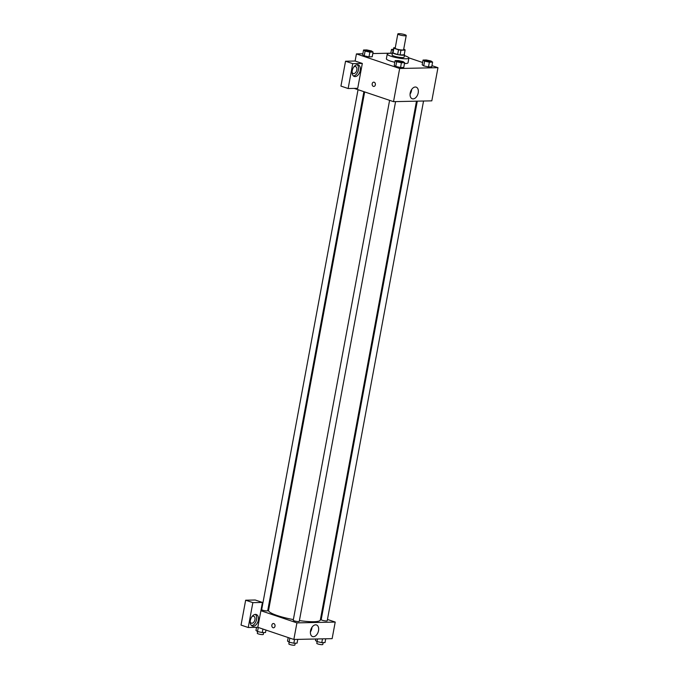 <?xml version="1.0" encoding="UTF-8"?>
<svg xmlns="http://www.w3.org/2000/svg" width="679" height="679" viewBox="0 0 679 679"><rect width="100%" height="100%" fill="white"/><g stroke="black" fill="none" stroke-linecap="round" stroke-linejoin="round"><path stroke-width="1.02" d="M399.235 34.79A4.278 0.738 -169.5 0 1 397.818 33.95A4.278 0.738 -169.5 0 1 402.163 34.009A4.278 0.738 -169.5 0 1 406.237 35.512A4.278 0.738 -169.5 0 1 403.699 35.715A4.278 0.738 -169.5 0 1 399.235 34.79M406.237 35.512L403.606 49.728A4.278 0.738 -169.5 0 1 401.06 49.932A4.278 0.738 -169.5 0 1 396.604 49.007A4.278 0.738 -169.5 0 1 395.186 48.167L397.818 33.95M405.108 50.008L404.234 54.744A5.814 1.002 -169.5 0 1 404.166 54.855L400.075 54.94L400.95 50.204L405.04 50.119A5.814 1.002 -169.5 0 0 405.108 50.008A5.814 1.002 -169.5 0 0 404.896 49.66L403.691 49.253M395.263 47.742L393.744 47.776A5.814 1.002 -169.5 0 0 393.676 47.886A5.814 1.002 -169.5 0 0 393.896 48.234L398.514 49.796A5.814 1.002 -169.5 0 0 400.95 50.204M393.896 48.234L393.014 52.97L397.639 54.532L398.514 49.796M393.014 52.97A5.814 1.002 -169.5 0 1 392.802 52.623L393.676 47.886M400.075 54.94A5.814 1.002 -169.5 0 1 397.639 54.532M392.861 52.3A6.111 1.052 10.5 0 0 392.504 52.572A6.111 1.052 10.5 0 0 398.327 54.719A6.111 1.052 10.5 0 0 404.531 54.795A6.111 1.052 10.5 0 0 404.294 54.422M404.531 54.795L404.09 57.163A6.111 1.052 -169.5 0 1 400.457 57.46A6.111 1.052 -169.5 0 1 394.092 56.136A6.111 1.052 -169.5 0 1 392.063 54.94L392.504 52.572M404.166 54.855L405.04 50.119M404.378 55.619A11.008 1.893 -169.5 0 1 408.902 58.063A11.008 1.893 -169.5 0 1 402.367 58.589A11.008 1.893 -169.5 0 1 390.9 56.204A11.008 1.893 -169.5 0 1 387.251 54.048A11.008 1.893 -169.5 0 1 392.352 53.386M394.822 62.239A11.008 1.893 -169.5 0 1 390.018 60.94A11.008 1.893 -169.5 0 1 386.376 58.784L387.251 54.048M408.902 58.063L408.02 62.799A11.008 1.893 -169.5 0 1 404.489 63.529M390.815 53.183L372.805 53.556M362.858 53.768L356.433 53.904L399.668 68.486L437.963 67.679L431.946 65.642M422.618 62.502L408.885 57.868M363.554 50L362.679 54.736L364.216 55.831L368.986 56.866L372.211 56.798L373.085 52.054L371.549 50.959L366.779 49.932L363.554 50L365.098 51.095L369.86 52.122L373.085 52.054M423.068 60.049L422.194 64.785L423.73 65.888L428.491 66.915L431.717 66.848L432.599 62.112L431.055 61.008L426.293 59.981L423.068 60.049L424.613 61.144L429.374 62.179L432.599 62.112M395.119 60.643L394.236 65.379L395.781 66.474L400.542 67.51L403.767 67.442L404.642 62.697L403.105 61.602L398.335 60.575L395.119 60.643L396.655 61.738L401.416 62.765L404.642 62.697M354.2 88.397L393.523 101.655L431.81 100.848L437.963 67.679M415.302 87.014A6.136 3.862 -71.4 0 1 416.168 87.141A6.136 3.862 -71.4 0 1 417.865 94.194A6.136 3.862 -71.4 0 1 412.246 98.769A6.136 3.862 -71.4 0 1 410.354 92.378A6.136 3.862 -71.4 0 1 415.302 87.014M393.523 101.655L399.668 68.486M410.065 94.16A6.136 3.862 108.6 0 0 411.644 89.492M373.73 82.159A2.139 1.621 -91.2 0 0 372.194 83.763A2.139 1.621 88.8 0 1 373.722 82.159A2.139 1.621 88.8 0 1 375.394 84.264A2.139 1.621 88.8 0 1 373.815 86.437A2.139 1.621 88.8 0 1 372.194 83.763A2.139 1.621 -91.2 0 0 373.815 86.437M362.323 63.444L352.749 63.648L348.14 88.525L357.714 88.321L362.323 63.444L355.117 61.017L356.433 53.904M357.315 64.734A6.111 3.845 -71.4 0 1 358.173 64.861A6.111 3.845 -71.4 0 1 359.87 71.881A6.111 3.845 -71.4 0 1 354.268 76.447A6.111 3.845 -71.4 0 1 352.376 70.081A6.111 3.845 -71.4 0 1 357.315 64.734M353.428 75.963A6.111 3.845 108.6 0 0 358.062 71.278A6.111 3.845 108.6 0 0 357.213 64.734M353.827 66.966A3.667 2.309 -71.4 0 1 355.592 66.567A3.667 2.309 -71.4 0 1 356.815 69.996A3.667 2.309 -71.4 0 1 353.25 73.519A3.667 2.309 -71.4 0 1 352.087 72.144M348.14 88.525L340.934 86.097L345.543 61.22L352.749 63.648M355.117 61.017L345.543 61.22M293.362 619.587A26.32 4.532 -169.5 0 1 277.278 615.547A26.32 4.532 -169.5 0 1 268.57 610.387L364.657 91.92M416.482 101.171L320.327 619.978A26.32 4.532 -169.5 0 1 299.397 620.598M389.602 100.331L293.243 620.241A3.055 0.526 10.5 0 0 296.154 621.319A3.055 0.526 10.5 0 0 299.261 621.361L395.585 101.612M363.902 91.665L267.696 610.718A3.055 0.526 -169.5 0 1 265.879 610.862A3.055 0.526 -169.5 0 1 262.697 610.2A3.055 0.526 -169.5 0 1 261.687 609.598L358.045 89.687M423.543 101.018L327.21 620.767A3.055 0.526 -169.5 0 1 325.394 620.912A3.055 0.526 -169.5 0 1 322.211 620.25A3.055 0.526 -169.5 0 1 321.201 619.655L417.296 101.154M261.373 608.138L261.958 608.121M268.205 607.994L269.02 607.977M260.889 610.727L262.425 602.434L252.851 602.638L248.242 627.515L257.816 627.311L260.889 610.727L296.918 622.881L335.214 622.066L327.456 619.452M321.6 617.474L320.836 617.219M252.851 602.638L245.654 600.211L241.037 625.087L248.242 627.515M245.654 600.211L255.219 600.007L262.425 602.434M251.96 616.617A3.667 2.309 -71.4 0 1 253.717 616.226A3.667 2.309 -71.4 0 1 254.735 620.436A3.667 2.309 -71.4 0 1 251.374 623.178A3.667 2.309 -71.4 0 1 250.212 621.794M251.553 625.622A6.111 3.845 108.6 0 0 256.195 620.929A6.111 3.845 108.6 0 0 255.338 614.385M255.448 614.385A6.111 3.845 -71.4 0 1 256.306 614.512A6.111 3.845 -71.4 0 1 257.995 621.54A6.111 3.845 -71.4 0 1 252.393 626.097A6.111 3.845 -71.4 0 1 250.509 619.732A6.111 3.845 -71.4 0 1 255.448 614.385M257.816 627.311L293.846 639.465L332.133 638.65L335.214 622.066M318.527 630.681A6.136 3.862 -71.4 0 1 312.569 636.579A6.136 3.862 -71.4 0 1 310.872 629.535A6.136 3.862 -71.4 0 1 316.49 624.952A6.136 3.862 -71.4 0 1 318.527 630.681M293.846 639.465L296.918 622.881M310.388 631.971A6.136 3.862 108.6 0 0 311.831 628.423A6.136 3.862 108.6 0 0 311.967 627.303M273.391 623.517A2.139 1.621 -91.2 0 0 271.863 625.121A2.139 1.621 88.8 0 1 273.391 623.517A2.139 1.621 88.8 0 1 275.054 625.622A2.139 1.621 88.8 0 1 273.484 627.795A2.139 1.621 88.8 0 1 271.863 625.121A2.139 1.621 -91.2 0 0 273.484 627.795M288.193 637.556L287.531 641.095L289.076 642.19L293.837 643.217L297.062 643.149L297.758 639.38M289.076 642.19L289.831 638.107M293.837 643.217L294.542 639.448M295.212 643.191L294.864 645.05A3.055 0.526 -169.5 0 1 293.048 645.194A3.055 0.526 -169.5 0 1 289.865 644.532A3.055 0.526 -169.5 0 1 288.855 643.938L289.169 642.215M315.769 638.998L315.489 640.501L317.025 641.596L321.795 642.631L325.02 642.563L325.716 638.786M317.025 641.596L317.517 638.964M321.795 642.631L322.491 638.854M323.162 642.597L322.822 644.456A3.055 0.526 -169.5 0 1 321.006 644.609A3.055 0.526 -169.5 0 1 317.823 643.947A3.055 0.526 -169.5 0 1 316.804 643.344L317.127 641.621M256.552 627.337L255.975 630.452L257.519 631.546L262.281 632.582L265.506 632.505L265.956 630.061M257.519 631.546L258.275 627.464M262.281 632.582L262.934 629.043M263.656 632.548L263.308 634.407A3.055 0.526 -169.5 0 1 261.491 634.551A3.055 0.526 -169.5 0 1 258.309 633.889A3.055 0.526 -169.5 0 1 257.299 633.295L257.613 631.572M402.885 62.23L402.885 62.205A3.055 0.526 -169.5 0 1 401.077 62.358A3.055 0.526 -169.5 0 1 397.886 61.696A3.055 0.526 -169.5 0 1 396.876 61.11A3.055 0.526 -169.5 0 1 396.876 61.102A3.055 0.526 -169.5 0 1 399.982 61.135A3.055 0.526 -169.5 0 1 402.885 62.205A3.055 0.526 -169.5 0 1 402.885 62.23A3.055 0.526 -169.5 0 1 401.068 62.375A3.055 0.526 -169.5 0 1 397.886 61.713A3.055 0.526 -169.5 0 1 396.876 61.093L396.876 61.093M394.236 65.379L395.781 66.474L396.655 61.738M395.781 66.474L400.542 67.51L401.416 62.765M400.542 67.51L403.767 67.442M425.835 61.118A3.055 0.526 -169.5 0 1 424.825 60.524A3.055 0.526 -169.5 0 1 424.833 60.516A3.055 0.526 -169.5 0 1 427.931 60.541A3.055 0.526 -169.5 0 1 430.842 61.619A3.055 0.526 -169.5 0 1 430.842 61.636A3.055 0.526 -169.5 0 1 429.026 61.781A3.055 0.526 -169.5 0 1 425.835 61.118M422.194 64.785L423.73 65.888L424.613 61.144M423.73 65.888L428.491 66.915L429.374 62.179M428.491 66.915L431.717 66.848M430.842 61.636L430.842 61.619A3.055 0.526 -169.5 0 1 429.026 61.764A3.055 0.526 -169.5 0 1 425.843 61.102A3.055 0.526 -169.5 0 1 424.833 60.499L424.833 60.499M371.328 51.587L371.328 51.562A3.055 0.526 -169.5 0 1 369.512 51.714A3.055 0.526 -169.5 0 1 366.329 51.052A3.055 0.526 -169.5 0 1 365.31 50.467A3.055 0.526 -169.5 0 1 365.319 50.458A3.055 0.526 -169.5 0 1 368.417 50.492A3.055 0.526 -169.5 0 1 371.328 51.562A3.055 0.526 -169.5 0 1 371.328 51.587A3.055 0.526 -169.5 0 1 369.512 51.731A3.055 0.526 -169.5 0 1 366.329 51.069A3.055 0.526 -169.5 0 1 365.319 50.45L365.319 50.45M362.679 54.736L364.216 55.831L365.098 51.095M364.216 55.831L368.986 56.866L369.86 52.122M368.986 56.866L372.211 56.798M393.404 49.363L391.511 49.406L393.192 50.535M390.781 53.318L391.511 49.406M392.708 52.359L393.048 50.501"/></g></svg>
